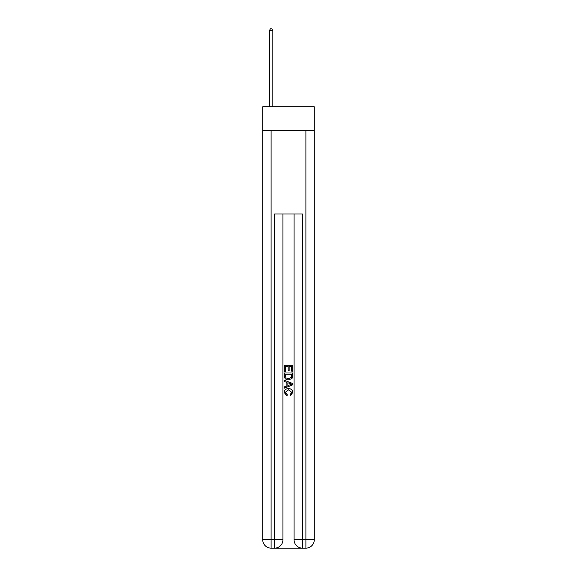 <?xml version="1.0" encoding="UTF-8"?>
<svg xmlns="http://www.w3.org/2000/svg" width="577" height="577" viewBox="0 0 577 577"><rect width="100%" height="100%" fill="white"/><g stroke="black" fill="none" stroke-linecap="round" stroke-linejoin="round"><path stroke-width="0.87" d="M314.256 130.481L314.256 106.817L262.744 106.817L262.744 130.481L314.256 130.481L314.256 539.798L305.904 539.798L305.904 130.481M275.207 548.15L301.793 548.15M294.068 214.017L294.068 539.798A8.352 8.352 0 0 0 302.42 548.15L302.42 539.798L294.068 539.798A8.352 8.352 0 0 0 302.42 548.15L305.904 548.15L305.904 539.798L302.42 539.798L302.42 214.017L274.58 214.017L274.58 539.798L262.744 539.798L262.744 130.481M282.932 214.017L282.932 539.798A8.352 8.352 0 0 1 274.58 548.15L271.096 548.15A8.352 8.352 0 0 1 262.744 539.798A8.352 8.352 0 0 0 271.096 548.15L271.096 130.481M305.904 548.15A8.352 8.352 0 0 0 314.256 539.798A8.352 8.352 0 0 1 305.904 548.15M284.324 371.393L284.324 365.284L292.676 365.284L292.676 371.177L291.71 371.177L291.71 366.467L289.142 366.467L289.142 370.852L288.175 370.852L288.175 366.467L285.29 366.467L285.29 371.393L284.324 371.393M284.324 375.988L284.324 372.994L292.676 372.994L292.553 377.329L291.962 378.548L288.543 379.854C285.875 379.861 284.468 378.577 284.324 375.988M285.29 374.177L285.875 377.87L288.565 378.671L291.544 377.25L291.71 374.177L285.29 374.177M284.324 381.455L284.324 380.207L292.676 383.525L292.676 384.852L284.324 388.17L284.324 386.922L286.892 385.97L286.892 382.407L284.324 381.455M290.173 383.618L287.858 382.76L287.858 385.616L291.71 384.188L290.173 383.618M285.182 392.396L287.274 394.74L287 395.916L284.216 392.504C284.439 389.937 285.889 388.646 288.565 388.631C291.125 388.689 292.539 389.973 292.784 392.483L290.354 395.699L290.101 394.524L291.818 392.425L288.565 389.814L285.182 392.396M272.834 106.817L272.834 30.66L269.358 30.66L269.358 106.817M269.358 30.66L270.404 28.85L271.796 28.85L272.834 30.66M282.932 539.798L274.58 539.798L274.58 548.15A8.352 8.352 0 0 0 282.932 539.798"/></g></svg>
